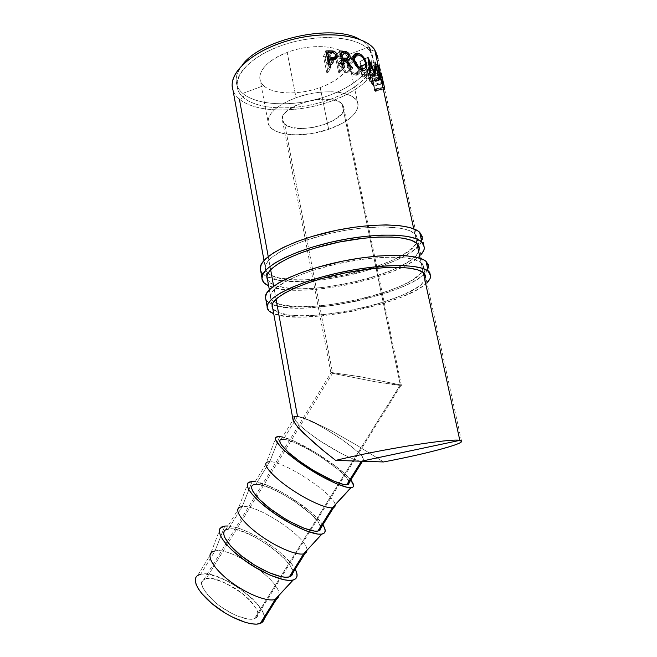 <?xml version="1.0" encoding="UTF-8"?>
<svg xmlns="http://www.w3.org/2000/svg" width="657" height="657" viewBox="0 0 657 657"><rect width="100%" height="100%" fill="white"/><g stroke="black" fill="none" stroke-linecap="round" stroke-linejoin="round"><path stroke-width="0.49" stroke-dasharray="3.29 2.46" d="M374.687 49.71C386.546 66.373 364.101 89.795 330.331 101.482C296.668 113.357 255.91 112.873 239.386 99.133C236.249 96.489 234.114 93.475 232.989 90.099C234.114 93.475 236.249 96.489 239.386 99.133L243.533 97.614C258.858 110.548 297.186 111.074 328.82 99.88C360.553 88.876 381.364 66.874 370.096 51.386L373.316 59.861C374.293 75.933 350.362 94.091 320.501 102.525C290.649 111.041 257.495 109.374 243.533 97.614L242.753 93.384C256.723 105.268 289.86 107.001 319.68 98.468C349.508 90.017 373.39 71.744 372.379 55.549L369.144 46.992C380.436 62.629 359.683 84.778 327.983 95.815C296.397 107.05 258.086 106.459 242.753 93.384C234.171 85.755 233.974 76.36 242.178 65.191C237.916 70.644 235.912 75.867 236.142 80.844C236.43 85.648 238.639 89.828 242.753 93.384L263.679 85.697C273.057 94.633 299.149 95.24 320.197 87.529C338.667 80.441 348.226 71.728 348.875 61.388L346.461 55.311L369.144 46.992C367 44.085 363.871 41.555 359.765 39.395C363.871 41.555 367 44.085 369.144 46.992L370.096 51.386C359.412 35.683 314.563 32.686 278.363 46.696C242.014 60.485 227.716 84.909 243.533 97.614C239.419 94.091 237.218 89.952 236.939 85.188C235.838 70.094 259.901 50.532 293.277 41.966C326.611 33.277 360.701 38.057 370.096 51.386L374.687 49.71L370.096 51.386L369.144 46.992L346.461 55.311C339.135 45.185 310.161 43.485 287.183 52.429L296.069 97.712C324.386 87.094 358.788 91.693 358.09 104.874C357.219 114.384 347.413 122.539 328.672 129.339L320.197 87.521L328.672 129.339C301.62 139.013 267.916 135.358 267.999 121.57C268.458 112.774 277.812 104.824 296.069 97.712L287.183 52.429C263.843 61.019 253.553 77.091 263.679 85.697C273.057 94.633 299.149 95.24 320.197 87.529C341.492 80.138 354.673 65.158 346.461 55.311C339.135 45.185 310.161 43.485 287.183 52.429C269.214 59.853 260.09 68.353 259.819 77.92C259.991 80.852 261.281 83.447 263.679 85.697L242.753 93.384L243.533 97.614L239.386 99.133L297.514 416.431L283.471 439.311L281.04 439.5L279.874 440.527M335.357 373.899L332.59 373.184L284.695 124.132C296.118 135.695 345.73 122.432 343.874 108.044L342.116 104.102L400.294 384.887L401.402 385.462L375.771 381.84L335.357 373.899L375.771 381.84L396.664 385.117L401.402 385.322L400.294 384.887L254.497 618.705L255.902 618.032C261.289 615.198 257.232 607.388 243.722 594.593C225.244 581.765 212.712 576.476 206.117 578.727L332.59 373.184L335.357 373.899M278.962 595.299C281.804 581.33 231.765 546.862 215.02 550.894L224.817 526.052L215.02 550.894L200.697 574.243L197.65 575.483L212.08 551.954M261.847 622.672C278.01 613.047 220.736 568.469 200.697 574.243L215.02 550.894L210.913 552.997L220.317 528.072M290.747 576.329C305.595 568.88 247.352 525.214 228.488 528.951L242.252 506.514C257.93 504.223 308.24 538.083 306.934 550.336C308.24 538.083 257.93 504.223 242.252 506.514L252.099 481.532L242.252 506.514L228.488 528.951L225.638 529.838L224.037 531.595M242.252 506.514L238.548 507.968L248.059 482.821M255.844 484.357L259.581 484.694L269.715 487.831L282.108 493.76L295.05 501.644L311.689 514.76L318.637 522.619L320.895 527.99C321.716 516.706 271.054 482.928 255.844 484.357L269.748 461.69C284.358 461.165 334.922 494.434 335.152 504.954C334.922 494.434 284.358 461.165 269.748 461.69L279.66 436.568L269.748 461.69L255.844 484.357L253.2 484.891L267.202 462.052M269.748 461.69L266.438 462.528L276.063 437.176M281.04 439.5L295.182 416.431L294.139 417.244L294.361 418.879L298.746 424.397L307.911 432.24L320.501 441.2L341.295 453.502L353.055 458.964L360.898 461.206C354.123 460.688 334.068 450.554 317.183 438.966C299.157 426.13 291.823 418.624 295.182 416.431L297.514 416.431L293.934 416.538L292.677 417.951L293.934 416.538M370.95 461.534L367.575 461.419M376.806 461.731L373.094 461.608M423.248 272.515L420.152 258.341L423.248 272.515M416.883 243.345L413.721 228.817L416.883 243.345M283.471 439.311L287.035 439.976L296.907 443.631L309.201 449.864L322.201 457.781L339.234 470.461L346.592 477.754L349.269 482.484C348.875 473.097 297.67 439.656 283.471 439.311L297.514 416.431L303.197 417.86L310.802 420.751L330.873 430.483L355.823 444.617L383.581 461.953L355.823 444.617L330.873 430.483L310.802 420.751L297.514 416.431L305.324 418.813L316.337 423.962L329.017 431.115L341.681 439.311L352.653 447.483L360.397 454.521L363.699 459.374L363.436 460.721L361.851 461.239M239.386 99.133C254.464 111.649 289.844 113.333 321.651 104.241C353.466 95.232 379.064 75.851 378.021 58.621L381.282 73.559L381.914 79.119L381.397 73.264M276.039 299.198L273.657 286.181M270.651 269.789L268.228 256.558M381.232 73.075L381.914 79.119L372.478 80.91L382.16 79.423L372.708 81.296L372.018 76.319L381.503 74.069L382.16 79.423L372.708 81.296L372.478 80.91L371.69 74.791L381.109 72.566L371.69 74.791L372.478 80.91L371.87 76.163M381.471 73.765L372.018 76.319L371.952 75.884L372.675 79.973L374.827 89.319L384.345 87.085L384.164 86.001L384.017 88.752L384.616 89.689L384.526 87.668M348.752 460.812L344.605 460.68M354.936 461.009L351.224 460.894M328.336 52.552L326.365 56.264L329.724 56.436L332.212 52.494L329.724 56.436C331.637 57.069 332.828 58.432 333.304 60.534L334.142 59.376L332.048 64.296L331.3 64.616L334.717 59.261L331.3 64.616L327.638 64.969L330.463 59.631L327.638 64.969L326.578 65.018L328.13 61.906L326.578 65.018L328.114 72.5L330.791 67.228L328.114 72.5L326.775 72.574L329.247 67.318L326.775 72.574L323.458 56.395L325.88 50.983L323.458 56.395L326.365 56.264L328.336 52.552M326.365 56.264L323.458 56.395L326.775 72.574L328.114 72.5L326.578 65.018L332.368 64.09L333.115 63.171L333.378 60.937L332.508 58.514L330.972 56.987L326.365 56.264M330.093 63.203L326.233 63.359L325.133 57.98L329.724 58.021L331.432 59.204L331.982 61.881L330.093 63.203M327.786 60.239L326.233 63.359L328.82 63.294L330.931 59.606L328.82 63.294L331.194 62.867L332.031 60.526L335.686 55.139L332.031 60.526C331.218 58.457 329.822 57.57 327.818 57.882L330.89 52.47L327.818 57.882L325.133 57.98L326.677 54.827L325.133 57.98L326.233 63.359L327.786 60.239M379.335 68.131L370.4 70.907L370.737 72.484L380.124 69.576L370.737 72.484L368.864 69.667L377.709 66.423L368.864 69.667L369.899 74.438L378.752 71.211L369.899 74.438L371.763 77.23L380.707 74.471L371.763 77.23L372.108 78.815L381.512 75.916L372.108 78.815L370.236 76.031L379.097 72.812L370.236 76.031L371.534 82.026L380.411 78.815L371.534 82.026L373.39 84.769L382.341 82.026L373.39 84.769L373.734 86.363L383.162 83.472L373.734 86.363L371.443 83.135L380.608 79.727L371.443 83.135L368.084 67.564L377.208 64.115L368.084 67.564L370.4 70.907L379.335 68.131M370.4 70.907L368.084 67.564L371.443 83.135L373.734 86.363L373.39 84.769L371.534 82.026L370.236 76.031L372.108 78.815L369.899 74.438L368.864 69.667L370.737 72.484L370.4 70.907M359.855 61.659L367.871 57.233L359.855 61.659L362.056 76.943L369.948 72.5L362.056 76.943L359.855 61.659L366.08 76.458L374.079 72.664L366.08 76.458L366.121 65.643L374.991 61.881L366.121 65.643L366.08 76.458L359.855 61.659M367.887 57.356L359.97 61.717L367.887 57.356M366.204 65.716L370.343 82.035L379.376 78.454L370.343 82.035L369.817 81.567L378.785 77.904L369.817 81.567L366.811 69.814L374.901 66.357L366.811 69.814L366.762 79.341L375.319 75.309L366.614 79.251L375.147 75.202L366.614 79.251L361.268 66.283L368.569 62.333L361.268 66.283L362.869 77.296L370.877 72.911L362.869 77.296L362.056 76.943L362.869 77.296L361.268 66.283L366.614 79.251L366.811 69.814L370.343 82.035L366.204 65.716L374.991 61.996L366.204 65.716M341.385 52.667L340.761 53.381L341.385 52.667M340.219 53.989L338.018 56.486L341.065 56.987L344.999 52.971L341.065 56.987C342.847 57.759 343.997 59.22 344.506 61.364L350.115 56.157L344.506 61.364C344.892 63.359 344.391 64.6 342.987 65.084L340.811 65.207L344.909 60.805L340.811 65.207L347.142 73.149L352.809 68.032L347.142 73.149L345.722 72.968L351.175 67.827L345.722 72.968L339.316 65.1L343.981 59.803L339.316 65.1L338.322 65.035L341.697 61.068L338.322 65.035L339.866 72.484L344.408 67.244L339.866 72.484L338.634 72.426L342.979 67.17L338.634 72.426L335.284 56.313L339.579 50.926L335.284 56.313L338.018 56.486L340.219 53.989M338.018 56.486L335.284 56.313L338.634 72.426L339.866 72.484L338.322 65.035L339.316 65.1L345.722 72.968L347.142 73.149L340.811 65.207L343.192 65.018L344.58 63.286L343.71 59.278L341.369 57.102L338.018 56.486M341.632 63.622L337.977 63.384L336.86 58.03L340.564 58.383L342.297 59.27L343.439 61.914L343.085 63.039L341.632 63.622M341.353 59.401L337.977 63.384L340.457 63.581L343.956 59.803L340.457 63.581L342.379 63.515L343.365 61.216L348.793 55.976L343.365 61.216C342.568 59.105 341.246 58.103 339.398 58.21L344.284 52.889L339.398 58.21L336.86 58.03L340.227 54.014L336.86 58.03L337.977 63.384L341.353 59.401M365.735 64.345L358.919 68.418C359.716 72.549 358.927 74.824 356.537 75.243L355.297 75.095L362.188 70.258L355.297 75.095C351.561 73.814 348.924 70.611 347.389 65.478L353.318 60.354L347.389 65.478C346.724 61.421 347.619 59.007 350.091 58.227L351.659 58.317L353.162 57.233L351.659 58.317C355.199 59.771 357.622 63.138 358.919 68.418L365.735 64.345M352.234 58.506L349.524 58.399L347.931 59.82L347.167 62.325L347.586 66.308L350.51 71.744L352.899 73.962L355.297 75.095L357.334 75.087L358.689 73.798L359.239 71.49L358.484 66.743L356.135 61.922L352.234 58.506M355.371 73.535L352.965 72.533L351.027 70.742L348.851 67.006L348.3 63.088L348.974 61.093L350.304 60.009L352.053 59.959L353.942 60.961L355.733 62.85L357.687 66.727L358.131 71.654L357.268 73.091L355.371 73.535M353.589 61.397L348.481 65.659C349.729 69.823 351.873 72.418 354.911 73.444L360.397 69.576L354.911 73.444L355.987 73.568C357.999 73.288 358.681 71.465 358.049 68.09L365.579 63.45L358.049 68.09L357.293 65.651C355.922 62.571 354.18 60.674 352.053 59.959L358.886 55.024L352.053 59.959L350.895 59.861C348.752 60.337 347.947 62.267 348.481 65.659L353.589 61.397M384.329 89.418L384.017 88.752L374.556 90.543L374.391 89.106L374.556 90.543L384.017 88.752L383.86 87.233L374.391 89.106L374.843 89.943L374.391 89.106L383.86 87.233L384.378 87.603L384.345 87.085L374.827 89.319L372.675 79.973L382.037 77.321L372.675 79.973L372.223 77.822M382.136 77.288L381.438 73.543M383.409 82.954L373.923 85.599L375.163 90.896L375.114 91.684L374.556 90.543L375.213 91.397L375.163 90.896L384.69 88.67L375.163 90.896L373.923 85.599L383.409 82.954L384.69 88.67M373.923 85.599L372.42 79.316L381.865 76.541L372.42 79.316L371.534 73.978L373.923 85.599M297.514 416.431C313.414 417.852 374.104 459.218 362.582 461.148L361.859 461.23M350.789 480.053L346.945 475.857L336.524 466.881L315.861 452.722L294.788 441.463L282.535 437.053C298.968 440.404 340.277 466.371 350.789 480.053M349.302 482.813L348.686 484.217M322.85 524.853L319.269 520.287L309.25 510.785L288.891 496.355L281.607 492.142L267.719 485.482L255.138 481.737C272.351 483.651 313.356 509.684 322.85 524.853M251.812 486.295L253.216 484.891M320.879 528.384L320.033 530.158M227.995 525.994C245.989 526.495 286.69 552.594 295.182 569.217L291.864 564.281L282.239 554.27L276.088 549.153L262.192 539.569L247.738 531.874L240.914 529.082L234.672 527.128L227.995 525.994M228.488 528.951L232.397 528.967L242.786 531.595L255.286 537.245L268.155 545.088L279.677 554.081L284.415 558.631L290.961 567.04L292.496 570.588L292.8 573.044M200.697 574.243L204.787 573.947L215.43 576.058L228.028 581.412L240.84 589.23L252.132 598.445L256.706 603.2L262.849 612.168L264.155 616.044L264.262 618.787M264.171 619.305L262.866 621.818M195.819 577.602L197.667 575.475M254.497 618.705L256.657 617.408L257.766 615.395L257.79 612.767L256.764 609.63L251.812 602.329L248.091 598.445L238.869 590.906L233.695 587.498L223.117 582.02L213.468 578.94L206.117 578.727L203.686 579.753L202.225 581.511L201.83 583.95L202.52 586.988L207.103 594.38L215.365 602.559L220.497 606.526L231.707 613.359L237.308 615.946L247.336 618.935L251.36 619.223L254.497 618.705L400.294 384.887L362.475 377.11L330.841 372.412L332.59 373.184L206.117 578.727L203.76 579.696C198.496 582.299 202.364 589.92 215.365 602.559C233.21 617.169 250.35 620.964 254.497 618.705M215.02 550.894C231.839 546.846 282.091 581.56 278.946 595.423M400.294 384.887L342.116 104.102C332.614 91.364 279.636 105.153 282.264 119.467L284.695 124.132L332.59 373.184L330.816 372.42L360.102 376.683L400.294 384.887M328.672 129.339L343.135 122.908L348.933 119.081L353.466 115.016L356.529 110.861L357.991 106.754L357.737 102.87L355.741 99.347L352.021 96.357L346.699 94.025L339.965 92.465L332.064 91.758L323.343 91.955L314.169 93.048L304.947 94.994L296.069 97.712L287.938 101.071L280.892 104.923L275.201 109.087L271.086 113.398L268.672 117.66L268.007 121.717L269.083 125.421L271.793 128.624L276.014 131.244L281.549 133.182L288.185 134.398L295.666 134.849L312.108 133.502L328.672 129.339M284.695 124.132L282.912 121.898L282.264 119.352L282.806 116.568L284.53 113.661L287.396 110.746L296.11 105.342L307.599 101.268L320 99.215L331.251 99.519L339.521 102.098L342.116 104.102L343.57 106.475L343.833 109.111L342.921 111.912L340.884 114.77L333.871 120.223L323.893 124.707L312.412 127.606L301.013 128.526L291.297 127.327L284.695 124.132M260.714 271.012C261.7 273.263 263.859 275.168 267.185 276.737L268.861 285.935L267.185 276.737L279.299 280.12L289.983 281.196L302.286 281.311L322.85 279.751L351.938 274.692L379.771 266.816L397.748 259.581L407.562 254.374L415.167 249.052L420.193 243.796L421.638 241.259M417.441 239.189L419.503 248.633C419.766 271.768 302.22 299.814 273.238 284.678L271.555 275.464C300.61 291.289 417.901 263.063 417.441 239.189L414.789 233.711C405.911 225.236 368.725 224.538 331.005 233.202C293.244 241.784 265.091 257.199 265.132 267.415C265.067 270.7 267.21 273.378 271.555 275.464L273.238 284.678L267.571 280.071L270.635 283.241L276.449 285.91L289.359 288.292L300.216 288.784L312.428 288.39L325.593 287.158L346.206 283.832L366.614 278.962L379.418 275.004L391.104 270.602L401.255 265.896L409.492 261.026L415.454 256.148L418.821 251.459L419.355 247.122M260.221 269.148L260.87 271.341M262.266 273.345L267.185 276.737C298.459 293.416 422.697 263.498 422.394 238.023L424.471 247.475M414.789 233.711L417.277 237.629L416.784 242.096L413.45 246.925L403.702 254.415L394.496 259.326L383.573 263.974L371.32 268.228L351.331 273.599L337.55 276.359L317.216 279.069L304.495 279.825L292.915 279.701L278.568 277.829L271.555 275.464L266.997 272.261L265.149 268.302L266.233 263.695L270.323 258.612L282.001 250.514L293.145 245.135L306.499 240.068L329.395 233.572L345.533 230.295L361.465 228.061L383.335 226.862L400.836 228.266L409.27 230.533L414.789 233.711M420.841 254.768C400.433 278.675 296.578 299.715 268.861 285.935L280.958 289.137L297.629 290.246L310.597 289.819L324.55 288.505L346.387 284.982L374.933 277.788L394.019 270.971L409.508 263.4L417.154 258.201L420.841 254.768M265.83 299.411C266.783 301.423 268.91 303.107 272.22 304.462L273.912 313.783L272.22 304.462L284.3 307.287L294.993 308.051L307.328 307.928L335.21 305.119L357.227 301.005L385.298 293.359L403.472 286.468L413.417 281.574L421.153 276.622L426.311 271.776L427.822 269.452M423.65 267.662L425.744 277.238C425.457 298.056 307.09 325.601 278.33 312.56L276.622 303.23C305.464 316.97 423.576 289.252 423.65 267.662L421.112 262.751C412.407 255.245 375.114 255.318 337.09 263.868C299.017 272.351 270.47 286.846 270.323 296.077C270.199 299.05 272.302 301.432 276.622 303.23L278.33 312.56L272.762 308.585L273.821 309.89L278.33 312.56L289.614 315.073L299.658 315.713L311.278 315.524L324.065 314.539L344.531 311.656L358.435 308.905L378.629 303.715L402.133 295.371L415.429 288.587L421.515 284.079L424.997 279.783L425.629 275.874M265.371 297.736L265.978 299.707M267.342 301.497L272.22 304.462C303.271 318.932 428.364 289.556 428.651 266.512L430.754 276.096M421.112 262.751L423.527 266.249L422.936 270.298L419.486 274.733L409.541 281.689L400.212 286.304L389.166 290.714L370.236 296.668L356.652 300.019L329.034 304.856L315.836 306.178L297.966 306.655L283.61 305.226L276.622 303.23L272.105 300.421L270.331 296.874L271.497 292.693L275.702 288.021L287.569 280.473L298.853 275.39L312.354 270.553L335.464 264.237L359.814 259.679L375.443 257.873L389.724 257.142L407.241 258.086L415.651 259.975L421.112 262.751M426.943 282.732C405.927 304.651 301.44 325.626 273.912 313.783L285.984 316.419L302.672 317.085L322.587 315.82L351.651 311.385L380.419 304.355L399.694 297.843L415.388 290.723L423.165 285.894L426.943 282.732M259.778 77.92L267.999 121.57M401.402 385.462L343.874 108.044M255.902 618.032L401.115 385.174M239.501 507.229L225.638 529.838M272.146 305.177L269.345 289.794M266.906 276.392L263.999 260.459M236.142 80.844L236.939 85.188M372.379 55.549L373.316 59.861M461.452 440.847L384.731 89.344M384.378 87.726L381.635 75.177M332.048 64.296L335.793 58.843M331.194 62.867L333.444 59.459M342.987 65.084L348.424 59.803M342.379 63.515L345.952 59.959M356.537 75.243L363.797 70.463M350.263 58.202L353.614 55.59M355.987 73.568L361.342 69.995M350.895 59.861L353.088 58.177M354.764 56.896L357.375 54.892M371.952 75.884L381.265 73.543M374.868 89.722L384.378 87.611M375.213 91.397L384.731 89.327M371.599 74.225L381.011 71.818M374.843 89.943L375.204 91.61M203.76 579.696L331.087 372.7M330.816 372.42L282.264 119.467M358.09 104.874L348.908 61.38M266.857 276.925L265.132 267.415M272.072 305.719L270.323 296.077"/><path stroke-width="0.99" d="M197.65 575.483C191.244 579.638 198.636 593.46 214.979 606.058C231.223 618.697 252.165 626.581 260.254 623.452L275.209 599.463C267.399 602.124 246.58 593.928 230.18 581.42C213.706 568.946 205.953 555.641 212.08 551.954L215.02 550.894M293.203 580.016L293.063 580.057C284.851 582.398 262.997 573.725 244.691 560.503C226.328 547.314 215.939 532.934 220.317 528.072L224.817 526.052L227.995 525.994L224.817 526.052L221.598 527.021L219.742 528.975L219.348 531.891L220.465 535.66L223.109 540.169L227.191 545.236L232.578 550.673L246.375 561.694L254.193 566.802L270.002 575.105L283.75 579.729L289.121 580.427L293.203 580.016L275.209 599.463L293.203 580.016L295.864 578.554L297.038 576.115L296.726 572.822L295.182 569.217C298.27 574.974 297.613 578.579 293.203 580.016M210.913 552.997C206.848 557.818 215.849 571.015 231.97 582.751C248.034 594.511 267.465 601.927 275.078 599.504L275.209 599.463C277.459 598.732 278.708 597.344 278.962 595.299M228.488 528.951L225.655 529.829C219.775 533.082 227.864 545.901 244.478 558.261C261.01 570.646 281.713 579.137 289.269 576.912L303.649 553.859C296.364 555.625 275.768 546.838 259.096 534.576C242.343 522.34 233.908 510.021 239.501 507.229L242.252 506.514M321.864 534.1C314.317 535.586 292.562 526.208 273.87 513.101C255.113 500.018 244.043 486.582 248.059 482.821L252.099 481.532L249.11 482.107L247.5 483.659L247.361 486.164L248.74 489.539L251.639 493.678L255.959 498.425L261.552 503.599L275.636 514.324L291.536 524.015L306.499 530.987L317.996 534.125L321.864 534.1L324.287 533.041L325.199 531.012L324.624 528.121L322.85 524.853C326.258 530.1 325.954 533.18 321.914 534.092L303.649 553.859L321.864 534.1M238.548 507.968C234.804 511.819 244.396 524.204 260.854 535.849C277.262 547.519 296.611 555.543 303.649 553.859L303.698 553.843C305.817 553.35 306.893 552.176 306.934 550.336L305.07 553.366L303.649 553.859L289.269 576.912L290.747 576.329L305.07 553.366M253.2 484.891C247.87 487.239 256.649 499.057 273.542 511.179C290.353 523.317 310.827 532.4 317.848 531.078L332.376 507.787C325.626 508.641 305.267 499.254 288.308 487.248C271.284 475.249 262.143 463.941 267.202 462.052L269.748 461.69M350.822 487.716C343.841 488.208 322.209 478.05 303.189 465.09C284.12 452.156 272.433 439.796 276.063 437.176L279.66 436.568L276.893 436.749L275.529 437.891L275.661 439.968L280.465 446.703L285.023 451.121L297.646 461.206L321.199 476.185L336.014 483.552L347.183 487.338L350.822 487.716L352.99 487.067L353.647 485.457L350.789 480.053C354.493 484.718 354.575 487.272 351.035 487.699L332.376 507.787L350.822 487.716M266.438 462.528C263.038 465.378 273.164 476.834 289.901 488.356C306.589 499.895 325.831 508.6 332.376 507.787L332.573 507.762C334.479 507.483 335.333 506.555 335.152 504.954L333.674 507.491L332.376 507.787L317.848 531.078L319.212 530.684L320.879 528.384M283.471 439.311L281.048 439.492C276.252 440.921 285.738 451.72 302.91 463.596C320.008 475.479 340.244 485.17 346.724 484.767L361.399 461.239L354.936 461.009M295.182 416.431L297.514 416.431L276.039 299.198M367.575 461.419L361.375 461.222L459.826 440.371C471.554 441.898 429.235 453.346 383.581 461.953L376.806 461.731M373.094 461.608L370.95 461.534M344.605 460.68L335.653 460.401L322.784 450.176L311.96 440.978L297.342 426.549L293.753 421.597L292.677 417.951L293.753 421.597L297.342 426.549L303.435 433.045L322.784 450.176L335.653 460.401C379.631 449.544 451.244 438.153 459.826 440.371L423.248 272.515L459.826 440.371L461.625 441.611C459.629 445.142 422.328 454.611 383.581 461.953L361.399 461.239L346.724 484.767L347.972 484.579L349.302 482.813M374.687 49.71C364.824 35.404 328.369 30.156 292.587 39.445C256.756 48.61 231.009 69.585 232.184 85.706L232.989 90.099C227.273 74.364 250.58 51.591 287.659 40.8C324.665 29.852 364.413 34.657 374.687 49.71L378.054 65.166L374.687 49.71L378.021 58.621M377.208 64.115L379.779 67.991L380.124 69.576L378.046 66.3L379.089 71.087L378.399 66.759L379.442 71.547L381.512 75.916L379.434 72.689L380.748 78.7L379.787 73.141L381.101 79.144L383.162 83.472L380.608 79.727L377.208 64.115L380.608 79.727L381.446 80.745L413.721 228.817L381.446 80.745L383.162 83.472L380.748 78.7L379.434 72.689L381.512 75.916L381.167 74.331L379.089 71.087L378.046 66.3L380.124 69.576L379.779 67.991L379.335 68.131L379.779 67.991L377.208 64.115M420.152 258.341L416.883 243.345L420.152 258.341M329.247 67.318L325.88 50.983L333.863 51.238L335.801 52.519L337.164 55.155L336.869 57.816L335.965 58.736L329.239 59.68L330.791 67.228L329.247 67.318L330.791 67.228L329.239 59.68L335.793 58.843L337.164 55.155C336.671 53.036 335.325 51.657 333.14 51.016L329.247 50.844L328.336 52.552L329.247 50.844L325.88 50.983L329.247 67.318M370.877 72.911L369.948 72.5L367.871 57.233L374.613 72.41L375.081 61.963L379.376 78.454L375.664 66.029L375.147 75.202L369.357 61.906L370.877 72.911L369.357 61.906L375.147 75.202L375.664 66.029L379.376 78.454L375.081 61.963L374.613 72.41L367.994 57.29L369.948 72.5L370.877 72.911M342.979 67.17L339.579 50.926L345.738 51.542L348.76 53.414L350.025 55.804L350.132 58.087L348.473 59.795L345.713 59.943L352.809 68.032L351.175 67.827L343.981 59.803L342.831 59.73L344.408 67.244L342.979 67.17L344.408 67.244L342.831 59.73L343.981 59.803L351.175 67.827L352.809 68.032L345.713 59.943L348.432 59.803C349.926 59.294 350.493 58.079 350.115 56.157C349.581 53.989 348.292 52.494 346.264 51.689L342.74 51.131L341.385 52.667L342.74 51.131L339.579 50.926L342.979 67.17M357.835 53.233L361.128 54.703L363.559 57.208L365.464 60.428L366.861 66.891L366.154 69.149L364.553 70.356L362.188 70.258L359.453 69.042L356.759 66.735L353.811 62.045L353.096 58.728L353.507 55.845L356.012 53.357L357.835 53.233M359.765 39.395C332.746 23.151 260.139 39.272 242.178 65.191C260.139 39.272 332.746 23.151 359.765 39.395M273.657 286.181L270.651 269.789M268.228 256.558L239.386 99.133M384.526 87.668L381.232 73.075M384.049 85.418L382.136 77.288L384.049 85.418M381.397 73.264L382.136 77.288M381.651 456.911L361.391 461.214L335.653 460.401C379.631 449.544 451.244 438.153 459.826 440.371L381.651 456.911M351.224 460.894L348.752 460.812M332.212 52.494L333.14 51.016L332.212 52.494M334.142 59.376L337.164 55.155L334.142 59.376M328.13 61.906L329.239 59.68L328.13 61.906M328.894 58.005L327.786 60.239L328.894 58.005L327.769 52.576L330.89 52.47C333.198 52.158 334.791 53.045 335.686 55.139L334.783 57.43L328.894 58.005L331.892 57.939L330.931 59.606L331.892 57.939L335.242 57.06L335.448 54.449L333.091 52.609L327.769 52.576L326.677 54.827L327.769 52.576L328.894 58.005M380.707 74.471L381.167 74.331L380.707 74.471M382.341 82.026L382.809 81.879L382.341 82.026M374.079 72.664L374.613 72.41L374.079 72.664M374.901 66.357L375.664 66.029L374.901 66.357M368.569 62.333L369.357 61.906L368.569 62.333M340.761 53.381L340.219 53.989L340.761 53.381M344.999 52.971L346.264 51.689L344.999 52.971M344.909 60.805L345.713 59.943L344.909 60.805M341.697 61.068L342.831 59.73L341.697 61.068M342.486 58.071L341.353 59.401L342.486 58.071L341.353 52.667L344.284 52.889C346.411 52.806 347.914 53.841 348.793 55.976L347.684 58.235L342.486 58.071L345.352 58.301L343.956 59.803L345.352 58.301L348.415 57.808L348.695 55.623L346.313 53.25L341.353 52.667L340.227 54.014L341.353 52.667L342.486 58.071M366.581 63.836L365.735 64.345L366.581 63.836C365.235 58.498 362.533 55.016 358.484 53.373L356.652 53.217C353.778 53.907 352.669 56.288 353.318 60.354C354.961 65.552 357.917 68.854 362.188 70.258L363.806 70.463C366.442 70.069 367.37 67.86 366.581 63.836M353.162 57.233L358.484 53.373L353.162 57.233M354.575 60.575L353.589 61.397L354.575 60.575C354.066 57.266 354.994 55.369 357.375 54.892L358.886 55.024C362.204 56.346 364.438 59.155 365.579 63.45C366.204 66.751 365.407 68.525 363.181 68.771L361.785 68.599C358.311 67.449 355.913 64.78 354.575 60.575L357.375 65.741L361.785 68.599L360.397 69.576L361.785 68.599L363.748 68.689L365.152 67.802L365.785 65.963L365.202 62.078L363.058 58.103L361.046 56.124L358.361 54.909L356.004 55.393L354.452 57.997L354.575 60.575M384.69 88.67L384.329 89.418M381.413 73.51L383.409 82.954M297.514 416.431L293.934 416.538M282.535 437.053L279.66 436.568L282.535 437.053M348.686 484.217L346.724 484.767L343.471 484.414L333.551 481.031L313.332 470.371L299.608 461.263L288.407 452.328L281.516 445.06L280.022 442.399L279.874 440.527M255.138 481.737L252.099 481.532L255.138 481.737M320.033 530.158L317.848 531.078L314.399 531.078L304.175 528.269L290.936 522.077L283.857 518.012L270.298 508.781L259.433 499.443L252.986 491.551L251.721 488.537L251.812 486.295M253.216 484.891L255.844 484.357M292.8 573.044L291.667 575.639L289.269 576.912L285.623 577.248L280.843 576.616L268.656 572.493L254.686 565.151L241.3 555.806L230.763 546.074L224.751 537.566L223.717 534.207L224.037 531.595M264.262 618.787L264.171 619.305M262.866 621.818L260.254 623.452L256.402 624.134L251.459 623.805L245.603 622.466L232.118 616.948L225.072 612.997L211.858 603.545L201.658 593.411L198.225 588.631L196.073 584.295L195.277 580.574L195.819 577.602M197.667 575.475L200.697 574.243M278.946 595.423L276.745 598.773L275.209 599.463L260.254 623.452L261.847 622.672L276.745 598.773M421.638 241.259L422.246 236.479L419.675 232.282L421.786 241.932L415.996 238.663L407.053 236.348L395.251 235.14L381.019 235.132L364.988 236.356L347.898 238.778L330.586 242.277L313.89 246.695L298.607 251.795L285.425 257.33L274.889 263.022L267.358 268.623L263.03 273.895L261.929 278.634L263.95 282.691L268.623 285.828C264.057 283.717 261.815 280.974 261.905 277.607C261.913 267.087 292.061 250.949 332.549 241.825C372.995 232.627 412.612 233.194 421.786 241.932L419.675 232.282C410.436 223.199 370.86 222.362 330.52 231.601C290.148 240.749 260.131 257.224 260.188 268.089L260.714 271.012M419.355 247.122L416.883 243.345L411.389 240.298L402.963 238.163L391.868 237.046L378.539 237.054L363.551 238.212L339.472 241.99L315.803 247.861L301.497 252.625L289.137 257.799L279.225 263.12L272.113 268.368L269.666 270.898L267.046 275.62L266.873 277.78L267.571 280.071L266.857 276.925C266.873 267.038 295.157 251.927 333.025 243.377C370.852 234.746 408.063 235.19 416.883 243.345L419.503 248.642M422.394 238.023L419.675 232.282L417.17 230.467L409.763 227.519L399.341 225.614L386.267 224.891L371.065 225.425L354.443 227.207L337.172 230.172L311.911 236.504L296.685 241.669L283.553 247.303L273.066 253.109L265.584 258.85L261.297 264.262L260.221 269.148M260.87 271.341L262.266 273.345M421.786 241.932L424.471 247.475C424.373 249.775 423.165 252.206 420.841 254.768L423.691 250.613L424.406 248.239L423.469 243.87L421.786 241.932M427.822 269.452L428.536 265.116L426.048 261.371L428.192 271.152L422.459 268.319L413.549 266.413L401.731 265.551L387.458 265.822L371.353 267.243L354.156 269.756L336.713 273.255L319.86 277.558L304.421 282.461L291.084 287.7L280.399 293.038L272.745 298.229L268.302 303.058L267.103 307.353L269.05 310.958L273.698 313.701C269.14 311.886 266.939 309.463 267.095 306.425C267.3 296.964 297.867 281.82 338.692 272.811C379.467 263.72 419.199 263.457 428.192 271.152L426.048 261.371C416.99 253.323 377.299 253.306 336.63 262.43C295.929 271.481 265.494 286.961 265.354 296.775L265.83 299.411M425.629 275.874L423.248 272.515L417.803 269.887L409.401 268.122L398.306 267.333L384.936 267.604L369.866 268.935L345.631 272.819L321.758 278.576L307.312 283.151L294.804 288.045L284.752 293.047L277.509 297.908L273.271 302.442L272.294 304.536L272.072 306.482L272.762 308.585L272.072 305.719C272.285 296.816 300.963 282.641 339.135 274.191C377.266 265.674 414.592 265.346 423.248 272.515L425.744 277.238M428.651 266.512L426.048 261.371L423.576 259.77L416.218 257.24L405.804 255.713L392.705 255.31L377.447 256.074L360.726 258.004L343.34 261.01L317.865 267.218L302.475 272.187L289.195 277.533L278.552 282.986L270.939 288.316L266.537 293.293L265.371 297.736M265.978 299.707L267.342 301.497M428.192 271.152L430.754 276.096C430.606 278.166 429.333 280.375 426.943 282.732L429.9 278.929L430.672 276.778L429.834 272.869L428.192 271.152M293.063 580.057L275.078 599.504M293.104 420.283L272.146 305.177M269.345 289.794L266.906 276.392M263.999 260.459L232.184 85.706M461.625 441.611L461.452 440.847M333.444 59.459L334.783 57.422M345.952 59.959L347.693 58.235M353.614 55.59L356.652 53.217M361.342 69.995L363.19 68.771M353.088 58.177L354.764 56.896M362.516 461.255L347.972 484.579M351.035 487.699L332.573 507.762M333.674 507.491L319.212 530.684M321.914 534.092L303.698 553.843M260.188 268.089L261.905 277.607M265.354 296.775L267.095 306.425"/></g></svg>
